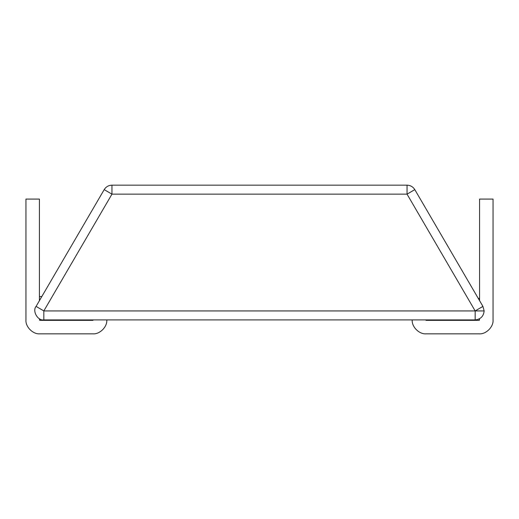 <?xml version="1.0" encoding="UTF-8"?>
<svg xmlns="http://www.w3.org/2000/svg" width="519" height="519" viewBox="0 0 519 519"><rect width="100%" height="100%" fill="white"/><g stroke="black" fill="none" stroke-linecap="round" stroke-linejoin="round"><path stroke-width="0.78" d="M426.131 320.359L425.677 319.912L426.131 320.359L479.128 320.359L479.575 318.75M493.05 319.912C493.673 326.795 486.018 334.457 479.128 333.834L426.131 333.834C419.242 334.457 411.586 326.795 412.203 319.912C411.586 326.795 419.242 334.457 426.131 333.834L479.128 333.834C486.018 334.457 493.673 326.795 493.05 319.912L493.05 199.088L479.575 199.088L479.575 300.663M479.128 320.359L479.575 319.912M25.95 319.912C25.327 326.795 32.982 334.457 39.872 333.834L92.869 333.834C99.758 334.457 107.414 326.795 106.797 319.912C107.414 326.795 99.758 334.457 92.869 333.834L39.872 333.834C32.982 334.457 25.327 326.795 25.95 319.912L25.95 199.088L39.425 199.088L39.425 300.663M92.869 320.359L93.323 319.912L92.869 320.359L39.872 320.359L39.425 318.75M39.872 320.359L39.425 319.912M104.196 189.623L36.077 306.398C32.107 311.043 37.829 320.995 43.836 319.912L475.164 319.912C480.581 319.334 483.578 316.343 484.149 310.926L482.923 306.398L475.164 310.926L407.045 194.151L414.804 189.623C413.001 186.775 410.419 185.289 407.045 185.166L111.955 185.166C108.581 185.289 105.999 186.775 104.196 189.623L111.955 194.151L43.836 310.926L484.149 310.926M36.077 306.398L43.836 310.926L43.836 319.912M414.804 189.623L482.923 306.398M475.164 319.912L475.164 310.926M407.045 185.166L407.045 194.151L111.955 194.151L111.955 185.166M41.818 296.557L39.425 296.557M478.226 298.347L479.575 298.347"/></g></svg>
